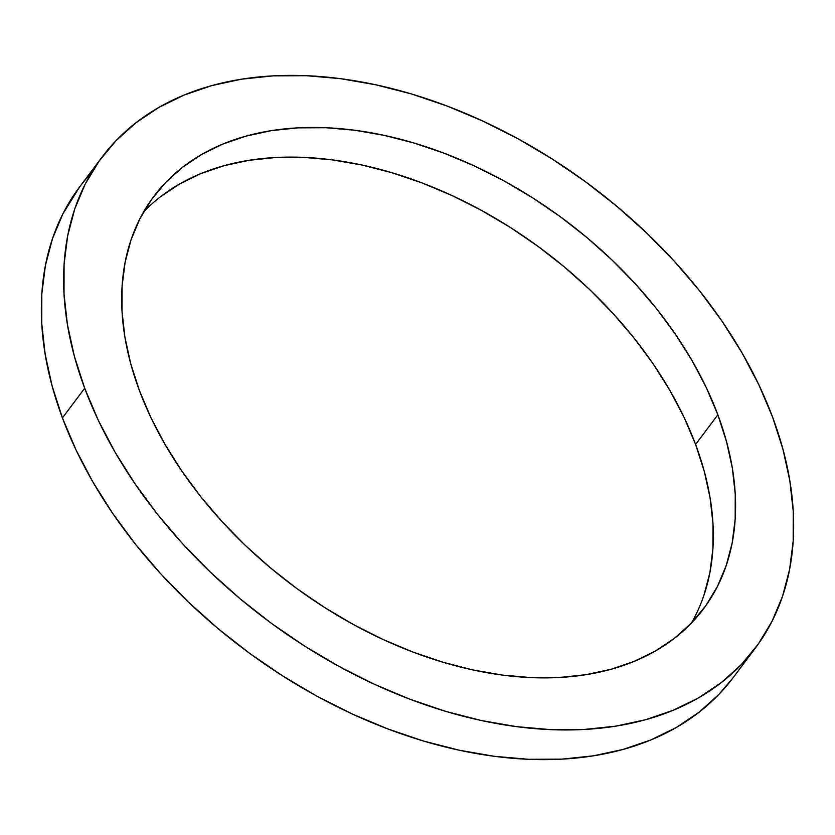<?xml version="1.0" encoding="UTF-8"?>
<svg xmlns="http://www.w3.org/2000/svg" width="835" height="835" viewBox="0 0 835 835"><rect width="100%" height="100%" fill="white"/><g stroke="black" fill="none" stroke-linecap="round" stroke-linejoin="round"><path stroke-width="1.25" d="M703.968 595.167L709.907 572.633L712.913 548.752L712.986 523.754L710.094 497.869L704.281 471.347L695.597 444.46L717.86 414.807A343.613 227.798 -143.1 0 1 703.435 608.966A343.613 227.798 -143.1 0 1 410.183 650.997A343.613 227.798 -143.1 0 1 139.403 390.54L130.719 363.653L124.906 337.131L122.014 311.246L122.087 286.248L125.093 262.367L131.032 239.833L139.842 218.864L151.427 199.68L165.685 182.437L182.468 167.324L201.632 154.465L222.976 144.006L246.304 136.042L271.385 130.636L297.98 127.859L325.827 127.724L354.677 130.239L384.236 135.374L414.212 143.077L444.335 153.296L474.311 165.904L503.839 180.798L532.646 197.832L560.452 216.829L586.984 237.62L612.003 260.009L635.247 283.764L656.498 308.658L675.557 334.47L692.246 360.929L706.389 387.795L717.86 414.807L726.534 441.694L732.358 468.205L735.238 494.09L735.176 519.099L732.159 542.98L726.22 565.514L717.422 586.473L705.836 605.667L691.578 622.91L674.795 638.023L655.632 650.872L634.287 661.341L610.959 669.305L585.878 674.711L559.283 677.488L531.436 677.623L502.586 675.108L473.027 669.973L443.051 662.259L412.928 652.052L382.952 639.443L353.424 624.549L324.617 607.515L296.811 588.518L270.269 567.727L245.26 545.338L222.016 521.583L200.765 496.689L181.706 470.877L165.017 444.418L150.874 417.552L139.403 390.54A343.613 227.798 -143.1 0 1 153.828 196.382A343.613 227.798 -143.1 0 1 447.08 154.35A343.613 227.798 -143.1 0 1 717.86 414.807L695.597 444.46A343.613 227.798 36.9 0 0 437.279 189.034A343.613 227.798 36.9 0 0 143.61 211.892M733.276 677.498L719.06 694.229L699.104 712.203L676.319 727.483L650.935 739.925L623.192 749.402L593.372 755.832L561.746 759.14L528.618 759.297L494.32 756.312L459.166 750.195L423.512 741.031L387.69 728.882L352.046 713.883L316.935 696.181L282.679 675.922L249.613 653.325L218.05 628.598L188.313 601.983L160.664 573.739L135.395 544.128L112.725 513.442L92.883 481.972L76.068 450.023L62.427 417.907A408.618 270.895 36.9 0 0 384.434 727.64A408.618 270.895 36.9 0 0 733.161 677.644L755.424 647.991A408.618 270.895 -143.1 0 1 406.687 697.976A408.618 270.895 -143.1 0 1 84.69 388.244L62.427 417.907L52.104 385.927L45.184 354.395L41.75 323.604L41.823 293.878L45.414 265.478L52.469 238.674L62.949 213.75L79.701 186.852M91.474 172.762A408.618 270.895 36.9 0 0 79.575 187.009A408.618 270.895 36.9 0 0 62.427 417.907L84.69 388.244A408.618 270.895 -143.1 0 1 101.839 157.356A408.618 270.895 -143.1 0 1 450.566 107.36A408.618 270.895 -143.1 0 1 772.573 417.093A408.618 270.895 -143.1 0 1 755.424 647.991M691.39 623.108A343.613 227.798 36.9 0 0 695.597 444.46L684.126 417.448L669.983 390.582L653.294 364.123L634.235 338.311L612.984 313.417L589.74 289.661L564.731 267.273L538.189 246.482L510.383 227.485L481.576 210.451L452.048 195.557L422.072 182.948L391.949 172.741L361.972 165.027L332.413 159.892L303.564 157.377L275.717 157.512L249.122 160.289L224.041 165.695L200.713 173.659L179.368 184.128L160.205 196.976M84.69 388.244L98.332 420.37L115.146 452.309L134.988 483.778L157.648 514.475L182.928 544.086L210.566 572.33L240.313 598.946L271.866 623.672L304.932 646.269L339.198 666.518L374.31 684.23L409.954 699.229L445.775 711.378L481.43 720.542L516.583 726.648L550.881 729.644L583.999 729.477L615.635 726.168L645.455 719.749L673.198 710.272L698.582 697.83L721.356 682.55L741.323 664.577L758.274 644.077L772.051 621.25L782.531 596.326L789.586 569.522L793.177 541.122L793.25 511.396L789.816 480.605L782.896 449.073L772.573 417.093L758.932 384.977L742.117 353.028L722.275 321.558L699.605 290.872L674.336 261.261L646.687 233.017L616.95 206.402L585.387 181.675L552.321 159.078L518.065 138.819L482.954 121.117L447.309 106.118L411.488 93.969L375.833 84.805L340.68 78.688L306.382 75.703L273.254 75.86L241.628 79.168L211.808 85.598L184.065 95.075L158.681 107.517L135.896 122.797L115.94 140.771L98.989 161.27L85.201 184.097L74.732 209.021L67.677 235.814L64.086 264.215L64.013 293.951L67.447 324.731L74.367 356.263L84.69 388.244M79.575 187.009L101.839 157.356"/></g></svg>
